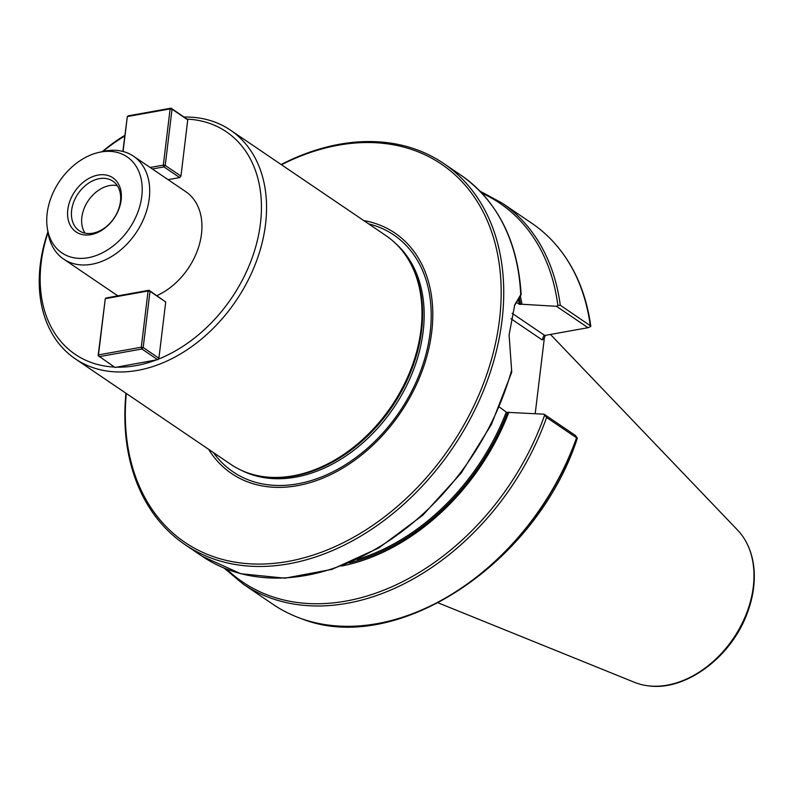<?xml version="1.0" encoding="UTF-8"?>
<svg xmlns="http://www.w3.org/2000/svg" width="794" height="794" viewBox="0 0 794 794"><rect width="100%" height="100%" fill="white"/><g stroke="black" fill="none" stroke-linecap="round" stroke-linejoin="round"><path stroke-width="1.19" d="M116.033 367.136A134.504 97.702 -55.8 0 0 156.438 359.89L114.991 367.453L98.138 355.623L105.284 298.663L98.476 354.888L141.282 347.216L148.081 290.991L105.284 298.663L106.217 297.939L149.024 290.267L165.718 301.988L158.909 358.213L157.966 359.295A134.504 97.702 -55.8 0 0 260.442 223.432A134.504 97.702 -55.8 0 0 187.027 119.1L187.751 119.884L180.953 176.109L179.672 177.568L168.07 179.652M156.924 295.626A62.19 45.169 -55.8 0 0 201.487 234.002A62.19 45.169 -55.8 0 0 185.717 191.622L133.471 156.18A62.19 45.169 -55.8 0 0 103.419 151.396L99.012 152.369A58.041 42.161 124.2 0 1 141.779 196.386A58.041 42.161 124.2 0 1 95.161 255.896A58.041 42.161 124.2 0 1 47.372 228.483A58.041 42.161 124.2 0 1 99.012 152.369M47.372 228.483L48.087 232.94A62.19 45.169 -55.8 0 0 63.639 259.092L115.894 294.544A62.19 45.169 -55.8 0 0 117.949 295.834M124.698 136.131A134.504 97.702 -55.8 0 0 102.992 151.485M48.017 232.503A134.504 97.702 -55.8 0 0 114.415 367.066M47.908 231.828A138.196 100.372 -55.8 0 0 75.311 358.868A138.196 100.372 -55.8 0 0 191.076 347.067A138.196 100.372 -55.8 0 0 265.533 224.315A138.196 100.372 -55.8 0 0 230.488 130.156A138.196 100.372 -55.8 0 0 184.139 117.036M124.787 135.387A138.196 100.372 -55.8 0 0 102.317 151.634M75.311 358.868L230.756 464.331A138.196 100.372 -55.8 0 0 257.445 475.606A138.196 100.372 -55.8 0 0 420.979 329.778A138.196 100.372 -55.8 0 0 406.27 256.254A138.196 100.372 -55.8 0 0 385.934 235.62L230.488 130.156M157.966 359.295L156.438 359.89M150.126 167.474L163.316 165.112L170.124 108.887L127.318 116.559L128.261 115.835L171.057 108.163L187.027 119.1M510.939 318.712L542.233 339.941L544.317 338.323L545.27 335.376M544.317 338.323L535.206 413.644M590.428 325.798L590.796 326.255C586.319 293.621 574.578 266.318 555.572 244.353A230.24 167.226 124.2 0 1 590.428 325.798L560.276 305.224L557.874 305.492L556.495 306.305L588.036 327.704L544.773 335.455L512.1 313.293M560.276 305.224A230.32 167.286 124.2 0 0 501.887 202.956L531.841 223.283A230.32 167.286 124.2 0 1 555.373 244.115A230.32 167.286 124.2 0 1 590.23 325.55M576.762 437.891A230.24 167.226 124.2 0 1 301.561 618.734C395.69 656.34 535.652 564.236 576.95 439.419L577.298 437.96L576.533 437.802A230.32 167.286 124.2 0 1 301.263 618.625A230.32 167.286 124.2 0 1 273.205 604.462L243.262 584.146L224.126 568.117M576.533 437.802L546.59 417.475L544.039 414.18L507.555 412.344L506.244 412.126L499.446 407.094M520.407 296.241A198.292 144.022 124.2 0 1 521.966 304.261L556.495 306.305M516.14 302.157L519.296 304.291L521.966 304.261M508.924 412.096A198.292 144.022 124.2 0 1 341.46 566.053M281.136 164.517A230.32 167.286 124.2 0 1 443.608 163.425L460.798 175.077A230.32 167.286 124.2 0 1 520.705 294.733L514.75 304.817L509.093 334.909L511.753 372.138L491.407 424.462L461.145 473.135L422.855 515.157L378.887 547.91L331.971 569.367L284.957 578.181L240.761 573.734L202.162 556.266L184.982 544.605A230.32 167.286 124.2 0 1 125.085 425.316A230.32 167.286 124.2 0 1 125.958 393.228M443.608 163.425A230.32 167.286 124.2 0 1 502.026 320.359A230.32 167.286 124.2 0 1 377.924 524.953A230.32 167.286 124.2 0 1 184.982 544.605M520.894 295.249L514.353 305.849M577.298 437.96L575.412 435.459L544.039 414.18M590.786 326.463L588.036 327.704M542.233 339.941L543.652 335.971L544.773 335.455M126.306 393.457A228.483 165.946 -55.8 0 0 291.11 560.852A228.483 165.946 -55.8 0 0 499.476 319.922A228.483 165.946 -55.8 0 0 281.483 164.745M208.574 449.285A145.352 105.572 -55.8 0 0 335.227 472.341A145.352 105.572 -55.8 0 0 431.718 332.061A145.352 105.572 -55.8 0 0 363.751 220.573M257.445 475.606L258.596 475.844A137.729 100.034 -55.8 0 0 421.584 330.512A137.729 100.034 -55.8 0 0 406.925 257.226L406.27 256.254M117.274 185.637A29.944 21.746 -55.8 0 0 88.273 200.654A29.944 21.746 -55.8 0 0 85.037 233.158M120.45 201.557A29.944 21.746 -55.8 0 0 112.857 181.151A29.944 21.746 -55.8 0 0 78.05 193.726A29.944 21.746 -55.8 0 0 79.231 230.707A29.944 21.746 -55.8 0 0 104.322 228.156A29.944 21.746 -55.8 0 0 120.45 201.557M121.135 200.088A32.703 23.751 124.2 0 1 78.02 233.059A32.703 23.751 124.2 0 1 84.263 181.459A32.703 23.751 124.2 0 1 121.135 200.088M63.639 259.092A62.19 45.169 -55.8 0 0 115.735 253.792A62.19 45.169 -55.8 0 0 149.242 198.55A62.19 45.169 -55.8 0 0 133.471 156.18M550.45 334.443L737.695 530.213A93.017 67.559 124.2 0 1 745.943 541.558A93.017 67.559 124.2 0 1 733.388 638.356A93.017 67.559 124.2 0 1 648.073 685.798A93.017 67.559 124.2 0 1 634.485 682.324L438.209 602.874M122.852 151.426L127.318 116.559L123.09 151.485M179.672 177.568L163.951 166.899L152.349 168.983M187.751 119.884L172.03 109.215L165.231 165.44L180.953 176.109M165.231 165.44L163.951 166.899L163.316 165.112L165.231 165.44M171.057 108.163L172.03 109.215L170.124 108.887L171.057 108.163M165.718 301.988L149.997 291.319L143.188 347.544L158.909 358.213M149.024 290.267L149.997 291.319L148.081 290.991L149.024 290.267M157.788 359.781L141.918 349.003L99.111 356.675L98.476 354.888L98.138 355.623M143.188 347.544L141.918 349.003L141.282 347.216L143.188 347.544M546.59 417.475A230.32 167.286 124.2 0 1 243.262 584.146M481.869 193.15A228.93 166.283 124.2 0 1 557.874 305.492M519.276 297.611A196.694 142.86 124.2 0 1 520.606 304.509M507.555 412.344A196.694 142.86 124.2 0 1 349.35 562.906M518.264 298.852A195.771 142.195 124.2 0 1 519.296 304.291M506.244 412.126A195.771 142.195 124.2 0 1 357.062 559.492M511.554 370.401A230.32 167.286 124.2 0 1 202.162 556.266M544.624 415.133A228.93 166.283 124.2 0 1 226.747 569.169M213.467 452.6A143.138 103.964 -55.8 0 0 338.095 469.075A143.138 103.964 -55.8 0 0 430.14 332.537A143.138 103.964 -55.8 0 0 368.644 223.888M241.624 470.425A137.729 100.034 -55.8 0 0 423.152 331.574A137.729 100.034 -55.8 0 0 395.611 243.47M746.023 541.697A92.868 67.45 124.2 0 1 746.092 541.826A92.868 67.45 124.2 0 1 733.557 638.475A92.868 67.45 124.2 0 1 648.38 685.837A92.868 67.45 124.2 0 1 648.232 685.817M501.887 202.956L479.923 191.106M460.798 175.077C497.739 201.249 517.857 241.058 521.152 294.514M745.943 541.558L746.092 541.826C751.402 551.651 754.131 562.847 754.3 575.412C754.409 588.017 751.978 600.8 747.015 613.742C731.026 657.382 685.351 691.316 648.38 685.837L648.073 685.798"/></g></svg>

